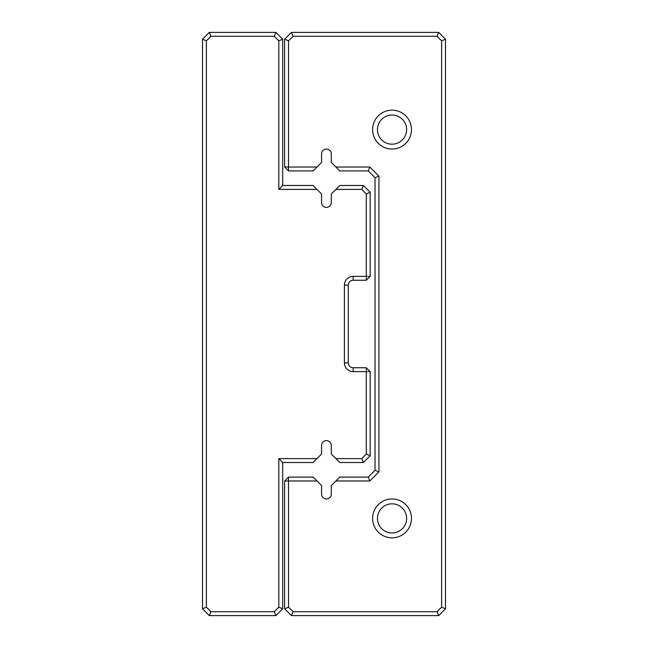 <?xml version="1.0" encoding="UTF-8"?>
<svg xmlns="http://www.w3.org/2000/svg" width="648" height="648" viewBox="0 0 648 648"><rect width="100%" height="100%" fill="white"/><g stroke="black" fill="none" stroke-linecap="round" stroke-linejoin="round"><path stroke-width="0.97" d="M316.985 458.622L313.097 462.51L282.69 462.51L282.69 608.796L275.886 615.6L209.304 615.6L202.5 608.796L202.5 39.204L209.304 32.4L275.886 32.4L282.69 39.204L282.69 185.49L313.097 185.49L316.985 189.378L278.802 189.378L278.802 40.816L274.274 36.288L210.916 36.288L206.388 40.816L206.388 607.184L210.916 611.712L274.274 611.712L278.802 607.184L278.802 458.622L316.985 458.622L321.57 454.037L321.57 445.5A4.86 4.86 0 0 1 326.43 440.64A4.86 4.86 0 0 1 331.29 445.5L331.29 454.037L335.875 458.622L361.754 458.622L366.282 454.094L366.282 371.628L353.16 371.628A8.748 8.748 0 0 1 344.412 362.88L344.412 285.12A8.748 8.748 0 0 1 353.16 276.372L366.282 276.372L366.282 193.906L361.754 189.378L335.875 189.378L331.29 193.963L331.29 202.5A4.86 4.86 0 0 1 326.43 207.36A4.86 4.86 0 0 1 321.57 202.5L321.57 193.963L316.985 189.378M335.875 189.378L339.763 185.49L363.366 185.49L370.17 192.294L370.17 276.372L366.282 280.26L353.16 280.26A4.86 4.86 0 0 0 348.3 285.12L348.3 362.88A4.86 4.86 0 0 0 353.16 367.74L366.282 367.74L366.282 371.628L370.17 371.628L370.17 455.706L363.366 462.51L339.763 462.51L335.875 458.622M363.366 185.49L361.754 189.378M370.17 192.294L366.282 193.906M370.17 276.372L366.282 276.372L366.282 280.26M361.754 458.622L363.366 462.51M366.282 454.094L370.17 455.706M366.282 367.74L370.17 371.628M278.802 189.378L282.69 185.49M278.802 40.816L282.69 39.204M274.274 36.288L275.886 32.4M282.69 462.51L278.802 458.622M210.916 36.288L209.304 32.4M282.69 608.796L278.802 607.184M206.388 40.816L202.5 39.204M275.886 615.6L274.274 611.712M206.388 607.184L202.5 608.796M209.304 615.6L210.916 611.712M316.985 167.022L313.097 170.91L288.522 170.91L284.634 167.022L284.634 39.204L291.438 32.4L438.696 32.4L445.5 39.204L445.5 608.796L438.696 615.6L291.438 615.6L284.634 608.796L284.634 480.978L288.522 480.978L288.522 607.184L293.05 611.712L437.084 611.712L441.612 607.184L441.612 40.816L437.084 36.288L293.05 36.288L288.522 40.816L288.522 167.022L316.985 167.022L321.57 162.437L321.57 153.9A4.86 4.86 0 0 1 326.43 149.04A4.86 4.86 0 0 1 331.29 153.9L331.29 162.437L335.875 167.022L369.838 167.022L378.918 176.102L378.918 471.898L369.838 480.978L335.875 480.978L331.29 485.563L331.29 494.1A4.86 4.86 0 0 1 326.43 498.96A4.86 4.86 0 0 1 321.57 494.1L321.57 485.563L316.985 480.978L288.522 480.978L288.522 477.09L313.097 477.09L316.985 480.978M335.875 480.978L339.763 477.09L368.226 477.09L375.03 470.286L375.03 177.714L368.226 170.91L339.763 170.91L335.875 167.022M372.6 129.6A19.44 19.44 0 0 0 401.76 146.432A19.44 19.44 0 0 0 401.76 112.768A19.44 19.44 0 0 0 372.6 129.6M372.6 518.4A19.44 19.44 0 0 0 401.76 535.232A19.44 19.44 0 0 0 401.76 501.568A19.44 19.44 0 0 0 372.6 518.4M377.46 518.4A14.58 14.58 0 0 0 399.33 531.028A14.58 14.58 0 0 0 399.33 505.772A14.58 14.58 0 0 0 377.46 518.4M377.46 129.6A14.58 14.58 0 0 0 399.33 142.228A14.58 14.58 0 0 0 399.33 116.972A14.58 14.58 0 0 0 377.46 129.6M288.522 170.91L288.522 167.022L284.634 167.022M284.634 39.204L288.522 40.816M291.438 32.4L293.05 36.288M438.696 32.4L437.084 36.288M445.5 39.204L441.612 40.816M445.5 608.796L441.612 607.184M438.696 615.6L437.084 611.712M291.438 615.6L293.05 611.712M284.634 608.796L288.522 607.184M284.634 480.978L288.522 477.09M368.226 477.09L369.838 480.978M375.03 470.286L378.918 471.898M369.838 167.022L368.226 170.91M375.03 177.714L378.918 176.102M353.16 280.26L353.16 276.372M348.3 285.12L344.412 285.12M348.3 362.88L344.412 362.88M353.16 367.74L353.16 371.628"/></g></svg>

